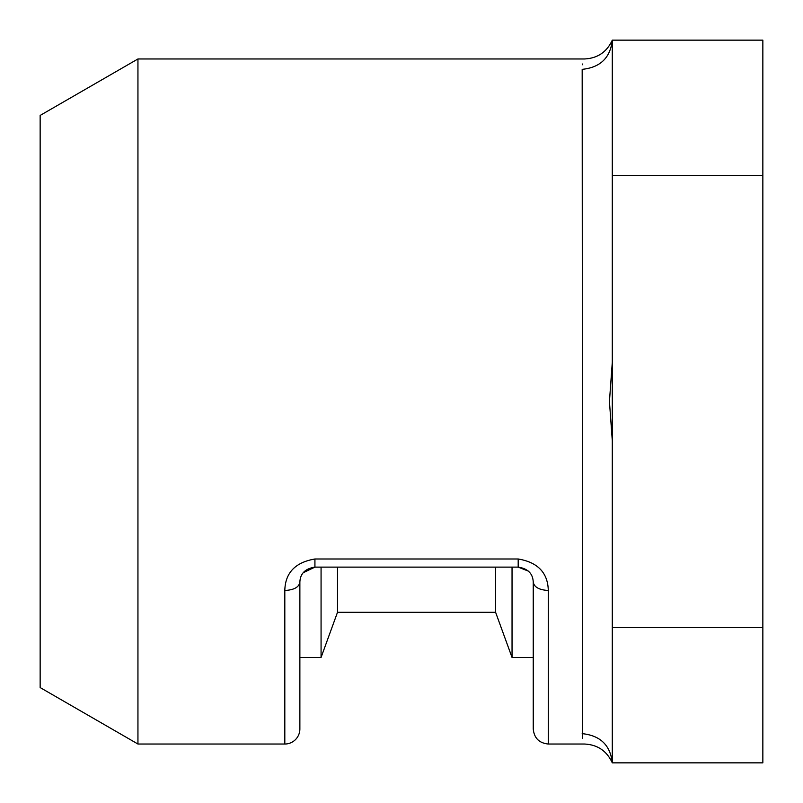 <?xml version="1.0" encoding="UTF-8"?>
<svg xmlns="http://www.w3.org/2000/svg" width="803" height="803" viewBox="0 0 803 803"><rect width="100%" height="100%" fill="white"/><g stroke="black" fill="none" stroke-linecap="round" stroke-linejoin="round"><path stroke-width="1.2" d="M762.85 175.656L762.85 627.344L612.287 627.344L612.287 175.656L762.85 175.656L762.85 40.15L612.287 40.15C610.37 57.756 600.333 67.492 582.175 69.349C584.644 55.638 584.644 55.638 582.175 69.349L582.587 738.248M612.287 440.656L609.437 401.5L612.287 362.344M299.87 582.175C298.977 587.224 293.958 589.994 284.814 590.486L284.814 744.03A15.056 15.056 0 0 0 299.87 728.973L299.87 582.175C300.192 573.623 305.21 568.604 314.927 567.119L518.186 567.119L528.444 571.154M40.15 115.431L40.15 687.569L137.945 744.03L137.945 58.97L40.15 115.431M284.814 590.486C285.226 572.84 295.263 562.341 314.927 558.988L518.186 558.988C537.809 562.291 547.847 572.79 548.298 590.486C539.215 589.954 534.196 587.184 533.242 582.175L533.242 728.973L533.242 582.175C532.901 573.613 527.882 568.594 518.186 567.119L518.186 558.988M582.175 733.651C584.644 747.362 584.644 747.362 582.175 733.651C600.333 735.508 610.37 745.244 612.287 762.85L762.85 762.85L762.85 627.344M303.183 572.75L314.927 567.119L314.927 558.988M612.287 627.344L612.287 762.85C606.797 750.915 597.492 744.642 584.373 744.03L548.298 744.03C539.174 743.116 534.156 738.098 533.242 728.973M137.945 58.97L584.373 58.97C597.492 58.358 606.797 52.085 612.287 40.15L612.287 175.656M582.757 63.959L582.587 64.752M321.07 567.119L321.07 657.456L299.87 657.456M337.511 567.119L337.511 612.287L321.07 657.456M495.602 567.119L495.602 612.287L337.511 612.287M512.043 567.119L512.043 657.456L533.242 657.456M548.298 590.486L548.298 744.03M284.814 744.03L137.945 744.03M495.602 612.287L512.043 657.456"/></g></svg>
